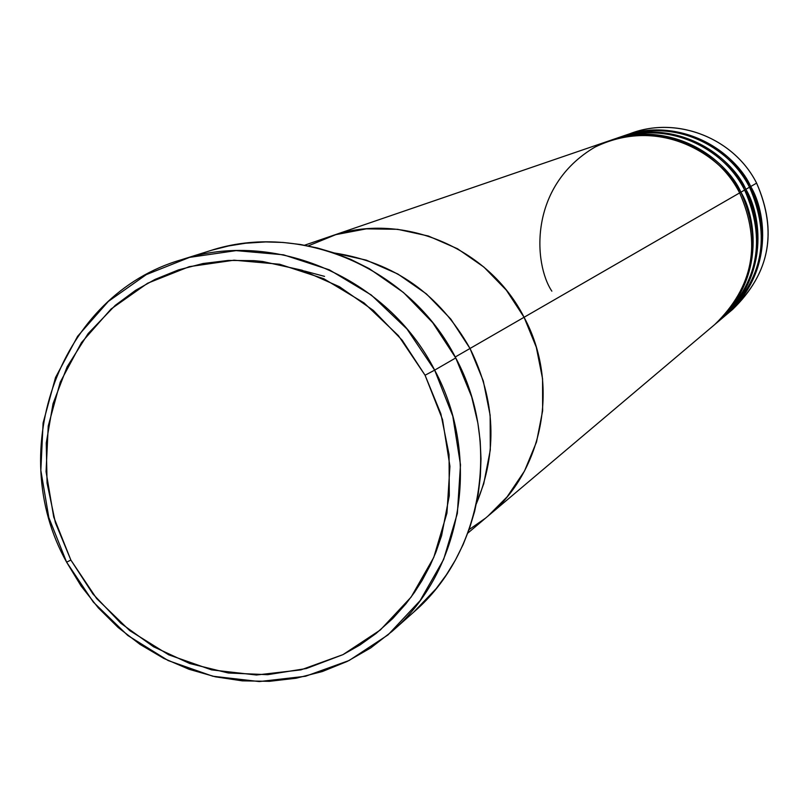 <?xml version="1.0" encoding="UTF-8"?>
<svg xmlns="http://www.w3.org/2000/svg" width="809" height="809" viewBox="0 0 809 809"><rect width="100%" height="100%" fill="white"/><g stroke="black" fill="none" stroke-linecap="round" stroke-linejoin="round"><path stroke-width="1.21" d="M392.062 631.384L414.137 611.746C482.568 552.749 501.408 442.21 455.74 357.932L434.655 370.128C481.719 456.964 462.394 570.76 392.062 631.384L370.674 647.948L347.294 661.398L322.326 671.541L296.205 678.215L269.377 681.33L242.275 680.844L215.366 676.809L189.073 669.286L163.833 658.425L140.048 644.409L118.104 627.471L98.344 607.903L81.092 586.019L66.621 562.174L70.868 560.061L53.738 517.093L46.062 471.667L48.237 425.969L60.22 382.222L81.487 342.571L111.086 308.998L147.602 283.241L189.286 266.657L234.074 260.195L279.692 264.26L323.802 278.741L364.09 302.95L398.453 335.684L425.069 375.245L434.655 370.128L406.988 329.01L371.27 294.992L329.374 269.842L283.524 254.815L236.107 250.618L189.569 257.373L146.267 274.625L108.335 301.413L77.603 336.301L55.528 377.5L43.099 422.945L40.844 470.393L48.823 517.558L66.621 562.174C3.539 449.693 60.27 294.587 181.368 259.75C274.049 228.775 387.683 277.376 434.655 370.128L455.74 357.932C410.153 267.9 299.745 220.766 209.541 250.901L181.368 259.75M455.245 356.991L470.009 348.477C439.358 294.061 394.114 262.227 334.299 252.974L366.305 260.144L397.876 274.029L426.424 293.92L450.795 319.07L470.009 348.477L483.307 380.968L490.143 415.25L490.294 449.946L483.752 483.691L476.42 503.633L483.752 483.691L490.294 449.946L490.143 415.25L483.307 380.968L470.009 348.477L455.245 356.991M70.868 560.061L92.974 594.039L120.865 623.304L153.538 646.765L189.802 663.552L228.32 672.997L267.678 674.686L306.378 668.517L342.955 654.643L360.005 644.955L375.993 633.538L392.759 618.521L405.966 603.767L414.461 592.4L422.136 580.417L430.226 565.248L435.95 552.082L441.593 535.689L449.288 495.705L449.056 454.547L440.885 413.844L425.069 375.245L402.245 340.296L373.323 310.393L339.477 286.73L302.081 270.226L262.632 261.489L254.056 260.67L228.391 260.427L203.049 263.522L178.486 269.893L155.095 279.388L135.538 290.36L115.303 305.317L88.161 333.53L67.147 366.76L53.02 403.721L46.255 442.998L47.064 483.135L55.376 522.644L70.868 560.061L66.621 562.174L93.348 602.118L127.761 635.459L168.201 660.579L212.767 676.223L259.305 681.562L305.549 676.253L349.205 660.457L388.067 634.853L420.114 600.632L443.635 559.464L457.358 513.402L460.493 464.811L452.797 416.2L434.655 370.128L425.069 375.245L442.533 419.568L449.935 466.328L446.952 513.078L433.766 557.401L411.154 597.032L380.341 629.978L342.955 654.643L300.948 669.872L256.433 675.009L211.624 669.882L168.717 654.825L129.764 630.636L96.625 598.529L70.868 560.061M212.039 250.133L228.644 245.946L245.582 243.226L265.686 241.931L282.988 242.447L300.321 244.48L317.441 247.989L334.319 252.984L350.782 259.406L369.308 268.669L403.499 292.514L432.704 322.67L455.74 357.932L471.677 396.875L477.876 423.137L480.182 440.935L481.001 458.784L480.344 476.562L478.2 494.168L474.61 511.409L469.574 528.247L463.173 544.467L455.416 560.04L446.396 574.784L436.172 588.639L413.581 612.241M324.551 276.375L304.477 271.035M467.824 533.101L488.282 515.829C543.719 470.494 559.899 383.304 524.07 317.28C559.899 383.304 543.719 470.494 488.282 515.829L714.691 324.591C753.422 287.104 761.734 243.206 739.628 192.916L524.07 317.28L506.373 290.209L483.893 267.071L457.55 248.767L428.386 236.026L397.563 229.301L366.295 228.856L335.816 234.64L308.239 245.906L335.816 234.64L366.295 228.856L397.563 229.301L428.386 236.026L457.55 248.767L483.893 267.071L506.373 290.209L524.07 317.28C488.444 246.765 400.718 210.815 329.92 236.531C400.718 210.815 488.444 246.765 524.07 317.28L470.009 348.477L450.795 319.07L426.424 293.92L397.876 274.029L366.305 260.144L334.299 252.974C394.114 262.227 439.358 294.061 470.009 348.477C495.583 400.202 497.717 451.918 476.42 503.623C497.717 451.918 495.583 400.202 470.009 348.477L739.628 192.916C716.258 146.571 657.98 123.17 610.279 140.442L330.355 236.38M611.928 139.876L611.108 140.169C678.003 118.347 729.202 164.399 740.892 192.188C756.203 217.125 765.739 280.197 715.348 324.025L719.959 320.142C758.235 283.089 766.457 239.717 744.624 190.034C721.547 144.255 663.956 121.138 616.802 138.208L611.928 139.876C659.487 122.655 717.593 145.984 740.892 192.188L744.624 190.034L740.892 192.188C762.927 242.326 754.635 286.093 716.016 323.469M617.611 137.935C683.736 116.385 734.309 161.871 745.858 189.316L744.593 189.973L745.858 189.316C760.976 213.96 770.401 276.263 720.607 319.585L725.097 315.793C762.938 279.166 771.078 236.309 749.508 187.213C726.704 141.98 669.791 119.145 623.173 136.023L618.41 137.661C665.423 120.632 722.841 143.678 745.858 189.316L749.508 187.213L745.858 189.316C767.62 238.857 759.418 282.098 721.254 319.049M717.967 321.78C769.288 278.599 760.005 214.87 744.624 190.034C733.085 162.235 681.138 116.081 614.385 139.077M624.74 135.487L623.961 135.76C689.329 114.463 739.305 159.393 750.701 186.525C765.648 210.866 774.951 272.431 725.724 315.257L732.59 309.473C769.794 273.462 777.803 231.344 756.607 183.117C734.208 138.683 678.276 116.253 632.446 132.848L624.74 135.487C671.217 118.66 727.969 141.423 750.701 186.525L756.607 183.117L750.701 186.525C772.211 235.47 764.101 278.205 726.361 314.731M723.155 317.391C773.869 274.706 764.697 211.756 749.508 187.213C738.101 159.757 686.79 114.16 620.806 136.873M628.633 134.243C675.05 115.212 733.591 137.328 756.607 183.117C778.278 233.164 769.228 276.132 729.435 312.031M524.07 317.28L536.296 347.213L542.566 378.804L542.637 410.8L536.529 441.947L524.515 471.01L507.091 496.868L488.019 516.041L507.091 496.868L524.515 471.01L536.529 441.947L542.637 410.8L542.566 378.804L536.296 347.213L524.07 317.28M484.975 518.539L469.089 529.622L484.975 518.539M750.701 186.525L749.478 187.162M739.628 192.916C727.706 162.002 665.069 113.139 595.009 147.076C528.065 186.404 533.697 264.23 551.859 291.169M740.892 192.188L739.598 192.866M304.599 245.208L329.92 236.531"/></g></svg>
